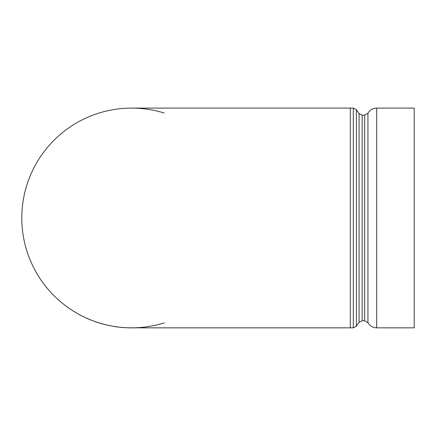 <?xml version="1.0" encoding="UTF-8"?>
<svg xmlns="http://www.w3.org/2000/svg" width="436" height="436" viewBox="0 0 436 436"><rect width="100%" height="100%" fill="white"/><g stroke="black" fill="none" stroke-linecap="round" stroke-linejoin="round"><path stroke-width="0.65" d="M350.321 108.095L350.321 327.839L131.672 327.839A109.872 109.872 0 0 1 21.8 217.967A109.872 109.872 0 0 1 131.672 108.095L353.302 108.095L353.302 327.839L356.386 326.237L356.386 109.703L353.302 108.095M131.672 327.839A109.872 109.872 0 0 1 21.8 217.967A109.872 109.872 0 0 1 164.252 113.038A109.872 109.872 0 0 0 21.8 217.967A109.872 109.872 0 0 0 164.252 322.902A109.872 109.872 0 0 1 21.8 217.967M414.2 217.967L414.2 327.839L376.704 327.839L376.704 108.095L414.2 108.095L414.2 217.967M153.27 325.697L154.388 325.469M158.65 324.477L159.413 324.28M159.974 324.133L160.868 323.888M161.064 323.834L162.029 323.561M148.6 326.531L150.442 326.226M139.531 327.561L139.852 327.534M132.882 327.834L133.209 327.828M134.779 327.796L129.279 327.812M129.427 327.818L131.819 327.839M124.086 327.643L123.579 327.605L124.091 327.578A109.872 109.872 0 0 0 125.688 327.676L125.682 327.741A109.937 109.937 0 0 1 124.086 327.643L124.091 327.578M117.78 327.022L114.924 326.618L117.791 326.962M101.517 323.621L102.64 323.937M103 324.035L105.643 324.776M103.648 324.204L104.575 324.444M94.094 321.212L95.157 321.594M96.133 322.002L98.792 322.803M86.328 318.046L89.843 319.566M89.969 319.615L90.443 319.811M90.721 319.926L91.582 320.264M89.211 319.305L89.751 319.528M90.634 319.888L91.271 320.144M82.137 316.04L84.257 317.086M82.11 316.095L84.23 317.141M79.973 314.988A109.937 109.937 0 0 1 79.287 314.623L79.319 314.563M86.301 318.106L88.59 319.043M88.562 319.098L90.917 320.073M87.669 318.711L88.001 318.858M88.775 319.19L89.048 319.305M90.606 319.948L91.249 320.204M94.89 321.566L95.489 321.779M96.879 322.253L97.55 322.471M98.264 322.705L98.885 322.902L98.264 322.705M100.989 323.534L103.31 324.182M100.901 323.512L102.046 323.839M104.318 324.444L104.656 324.531M102.019 323.763L102.798 323.981M103.027 324.041L103.327 324.122M121.481 327.365L121.475 327.431A109.937 109.937 0 0 1 120.647 327.349M114.924 326.618A109.937 109.937 0 0 1 114.101 326.488L114.112 326.428M131.498 327.905L131.972 327.905M133.672 327.883L134.005 327.877L133.672 327.883M130.32 327.834L131.547 327.839M155.723 325.174L156.126 325.087M160.061 324.112L160.508 323.992M356.386 109.703L359.079 113.556L359.079 322.384L356.386 326.237M359.079 322.384L362.169 320.776L362.169 115.159L364.654 115.159L364.654 320.776L367.94 322.705L367.94 113.235C369.935 109.943 372.856 108.226 376.704 108.095M350.321 327.839L353.302 327.839M359.079 113.556L362.169 115.159M362.169 320.776L364.654 320.776M364.654 115.159L367.94 113.235M367.94 322.705C369.935 325.997 372.856 327.709 376.704 327.839"/></g></svg>
